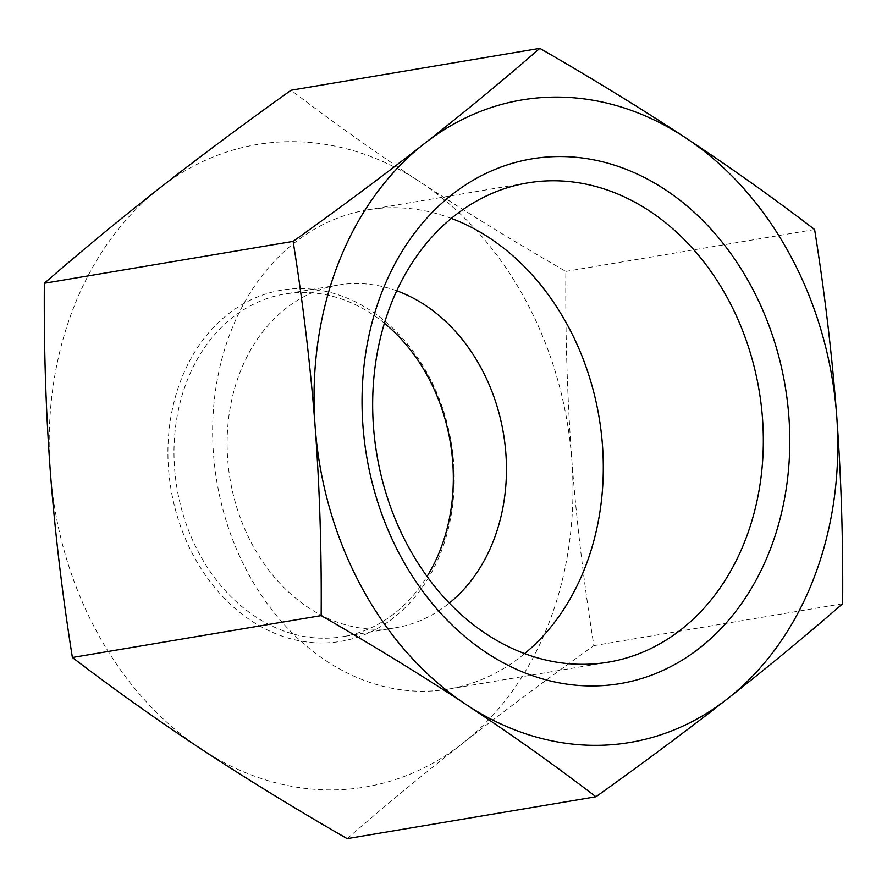 <?xml version="1.0" encoding="UTF-8"?>
<svg xmlns="http://www.w3.org/2000/svg" width="887" height="887" viewBox="0 0 887 887"><rect width="100%" height="100%" fill="white"/><g stroke="black" fill="none" stroke-linecap="round" stroke-linejoin="round"><path stroke-width="0.67" stroke-dasharray="4.43 3.33" d="M384.426 323.256A173.741 138.572 80.4 0 0 284.816 294.029A173.741 138.572 80.4 0 0 177.012 488.371A173.741 138.572 80.4 0 0 342.515 636.7A173.741 138.572 80.4 0 0 394.416 613.471A173.741 138.572 80.4 0 0 427.057 576.461M393.85 617.607A178.087 142.042 -99.6 0 1 168.541 469.046A178.087 142.042 -99.6 0 1 370.855 310.749A178.087 142.042 -99.6 0 1 393.85 617.607M396.744 290.803A173.741 138.572 80.4 0 0 337.936 285.082A173.741 138.572 80.4 0 0 286.035 308.31A173.741 138.572 80.4 0 0 238.825 513.695A173.741 138.572 80.4 0 0 395.635 627.752A173.741 138.572 80.4 0 0 447.536 604.524A173.741 138.572 80.4 0 0 449.332 603.093M347.161 838.658C383.916 806.66 422.356 774.939 462.482 743.494C502.785 712.017 546.58 679.387 593.88 645.614C583.834 582.759 576.483 520.835 571.827 459.865C567.336 398.862 565.341 336.04 565.839 271.4C513.761 241.43 465.287 211.683 420.427 182.168A325.773 259.836 -99.6 0 1 571.827 459.865A325.773 259.836 -99.6 0 1 462.482 743.494A325.773 259.836 -99.6 0 1 201.748 749.426A325.773 259.836 -99.6 0 1 50.337 471.729A325.773 259.836 -99.6 0 1 159.682 188.099A325.773 259.836 -99.6 0 1 420.427 182.168C375.722 152.631 332.603 121.985 291.069 90.23M451.339 218.413A242.983 193.798 80.4 0 0 367.628 209.864A242.983 193.798 80.4 0 0 295.049 242.362A242.983 193.798 80.4 0 0 229.012 529.583A242.983 193.798 80.4 0 0 448.323 689.099A242.983 193.798 80.4 0 0 524.627 653.608M814.61 229.511L565.839 271.4M842.65 603.725L593.88 645.614M337.936 285.082L284.816 294.029M395.635 627.752L342.515 636.7M448.323 689.099L608.349 662.145M367.628 209.864L527.654 182.922"/><path stroke-width="1.33" d="M427.057 576.461A173.741 138.572 80.4 0 0 384.426 323.256M449.332 603.093A173.741 138.572 80.4 0 0 503.439 433.41A173.741 138.572 80.4 0 0 396.744 290.803M486.442 634.083A242.983 193.798 80.4 0 0 608.349 662.145A242.983 193.798 80.4 0 0 759.106 390.358A242.983 193.798 80.4 0 0 527.654 182.922A242.983 193.798 80.4 0 0 455.064 215.408A242.983 193.798 80.4 0 0 486.442 634.083M486.619 652.832A266.045 212.193 -99.6 0 1 452.27 194.419A266.045 212.193 -99.6 0 1 788.853 416.358A266.045 212.193 -99.6 0 1 486.619 652.832M524.627 653.608A242.983 193.798 80.4 0 0 599.08 417.3A242.983 193.798 80.4 0 0 451.339 218.413M539.839 48.341C591.917 78.311 640.392 108.059 685.252 137.574A325.773 259.836 80.4 0 0 424.518 143.506A325.773 259.836 80.4 0 0 315.173 427.135A325.773 259.836 80.4 0 0 466.573 704.832C421.713 675.317 373.239 645.57 321.161 615.6C321.659 550.96 319.664 488.138 315.173 427.135C310.517 366.165 303.166 304.241 293.12 241.386C340.42 207.613 384.215 174.983 424.518 143.506C464.644 112.061 503.084 80.34 539.839 48.341L291.069 90.23C243.77 124.003 199.974 156.622 159.682 188.099C119.545 219.555 81.105 251.276 44.35 283.275C43.851 347.904 45.847 410.725 50.337 471.729C54.994 532.71 62.345 594.623 72.39 657.489C113.924 689.243 157.043 719.889 201.748 749.426C246.608 778.941 295.083 808.689 347.161 838.658L595.931 796.77C554.397 765.015 511.278 734.369 466.573 704.832A325.773 259.836 80.4 0 0 727.318 698.901C687.026 730.378 643.23 762.997 595.931 796.77M685.252 137.574C729.957 167.111 773.076 197.757 814.61 229.511C824.655 292.377 832.006 354.29 836.663 415.271A325.773 259.836 80.4 0 0 685.252 137.574M836.663 415.271C841.153 476.275 843.149 539.096 842.65 603.725C805.895 635.724 767.455 667.445 727.318 698.901A325.773 259.836 80.4 0 0 836.663 415.271M321.161 615.6L72.39 657.489M293.12 241.386L44.35 283.275"/></g></svg>
